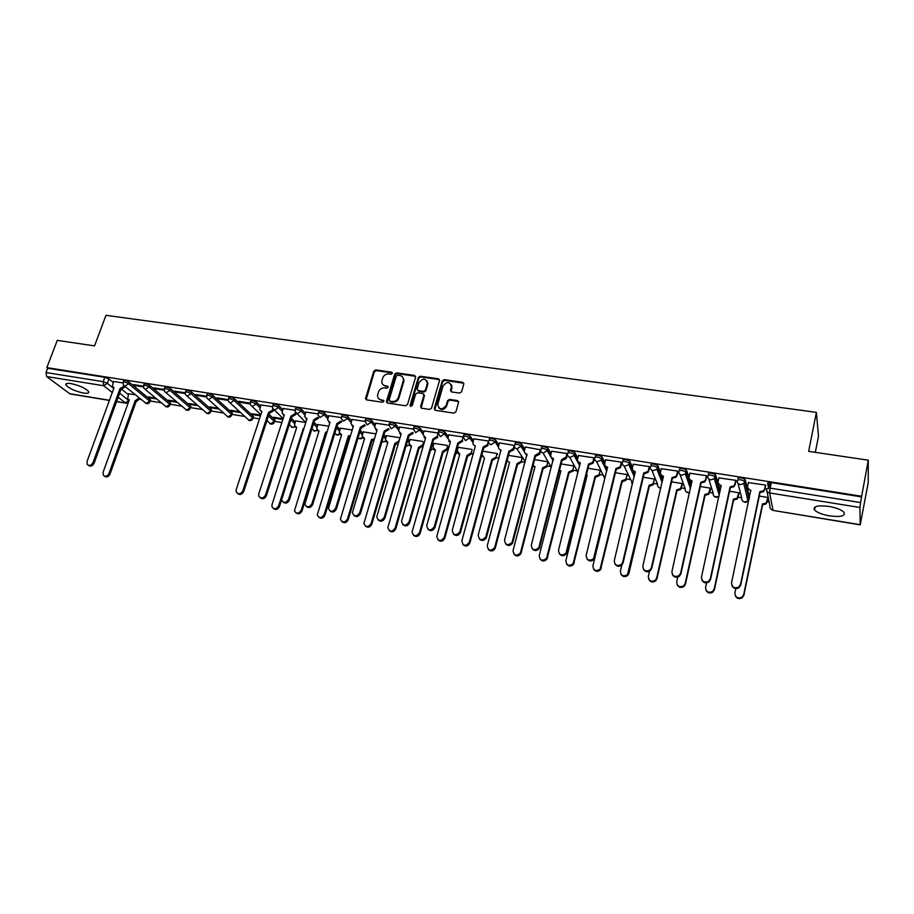 <?xml version="1.0" encoding="UTF-8"?>
<svg xmlns="http://www.w3.org/2000/svg" width="914" height="914" viewBox="0 0 914 914"><rect width="100%" height="100%" fill="white"/><g stroke="black" fill="none" stroke-linecap="round" stroke-linejoin="round"><path stroke-width="1.37" d="M392.369 373.358L391.626 372.169L375.734 369.907L373.792 371.187L365.486 398.55L366.583 399.864L382.543 402.286L383.971 401.143L381.115 399.852C378.773 399.338 377.585 397.876 377.551 395.488L378.442 392.026C379.618 389.147 381.709 387.787 384.714 387.924L386.782 388.222L388.153 387.33L387.422 386.119L385.354 385.811C383 385.308 381.812 383.846 381.789 381.458L382.68 378.065C383.846 375.208 385.937 373.837 388.93 373.963L390.998 374.26L392.369 373.358M392.403 372.923L376.282 370.593L374.34 371.872L366.126 399.704M383.949 400.892L381.115 399.852M388.187 386.862L385.354 385.811M828.849 506.402C817.562 505.111 812.797 506.31 814.557 510.023C817.173 512.583 822.177 514.548 829.581 515.896C840.88 517.255 845.679 516.044 843.976 512.274C841.337 509.715 836.299 507.75 828.849 506.402M71.052 383.594C66.973 383.012 65.294 383.514 66.002 385.102C69.236 388.53 75.051 391.181 83.448 393.043C87.573 393.648 89.275 393.134 88.555 391.523C85.333 388.107 79.495 385.468 71.052 383.594M459.582 393.1L461.593 391.786L463.821 383.96L462.667 382.269L444.227 379.641L442.239 380.944L434.264 408.535L435.372 410.317L453.892 413.139L455.915 411.826L458.611 402.297L457.457 400.583L449.528 399.407L447.517 400.709L446.181 405.382C442.136 410.192 439.314 409.906 437.726 404.514L443.062 385.948C447.14 381.149 449.951 381.458 451.47 386.873L450.511 390.289L451.665 391.946L459.582 393.1M46.82 367.634L57.285 340.374L94.542 345.88L105.99 315.319L816.408 412.374L808.65 451.367L868.3 460.176L861.639 496.256L46.82 367.634L47.654 368.273L46.008 372.546L103.179 381.664L107.338 383.343L113.759 388.473M415.607 377.151L414.533 375.426L396.63 372.878L394.677 374.157L386.519 401.303L387.57 403.051L405.542 405.782L407.53 404.491L415.607 377.151M420.257 376.237L438.412 378.819L439.565 380.407L431.534 408.124L429.534 409.438L421.708 408.238L420.566 406.673L423.925 395.088L422.782 393.534L417.629 392.78L415.642 394.071L412.225 405.679L410.078 405.359L418.281 377.528L420.257 376.237L420.76 376.934L438.903 379.516L438.412 378.819M768.56 487.985L767.646 483.289L771.279 482.615L770.148 488.122L860.6 502.563L859.937 507.487L860.2 524.865L868.209 482.729L868.3 460.176M139.819 399.304L141.156 399.521M150.193 400.995L161.31 402.811M170.221 404.274L181.737 406.159M190.523 407.598L202.451 409.541M211.111 410.969L223.462 412.979M231.985 414.373L244.769 416.476M253.155 417.847L259.485 418.875M274.611 421.354L281.855 422.542M447.414 449.631L448.18 449.757M471.864 453.63L473.406 453.881M482.843 451.208L481.918 454.544L484.489 458.257L461.856 540.871C462.895 546.104 465.363 546.641 469.236 542.493L491.846 459.468L492.635 460.29L496.69 457.663L499.044 458.074M507.087 460.656L509.566 462.381L487.242 545.715C488.167 550.856 490.624 551.508 494.623 547.692L517.038 463.604L517.804 464.426L521.905 461.787L525.082 462.335M547.486 466.003L551.279 466.62M573.478 470.253L577.214 470.87M599.87 474.572L603.548 475.177M626.684 478.959L630.294 479.553M622.206 563.412L620.389 571.136C620.857 575.751 623.234 576.917 627.518 574.632L649.043 485.311L649.637 486.134L653.281 484.74L653.933 483.392L657.474 483.997M681.604 487.95L685.089 488.522M710.555 488.807L709.732 492.52L713.137 493.103M738.306 497.227L741.654 497.776M768.16 498.107L767.372 501.946L769.188 502.277M815.322 452.35L818.476 436.366L816.408 412.374M861.639 496.256L860.6 502.563M47.654 368.273L104.802 377.299L108.949 378.967L113.085 382.315M121.939 389.467L128.303 394.597M109.383 400.435L69.99 393.9L46.614 376.557L46.008 372.546M143.407 386.165L133.455 384.588L134.598 385.525L134.861 384.805M155.631 398.081L148.354 396.904L149.45 397.807L149.69 397.122M164.166 389.467L153.929 387.844L155.049 388.781L155.3 388.062M176.185 401.417L168.519 400.172L169.581 401.075L169.821 400.389M185.211 392.814L174.688 391.146L175.785 392.083L176.036 391.352M197.024 404.811L188.947 403.497L189.986 404.399L190.238 403.702M206.553 396.208L195.745 394.494L196.807 395.431L197.058 394.699M218.172 408.238L209.66 406.856L210.688 407.758L210.928 407.061M228.203 399.647L217.098 397.887L218.138 398.835L218.389 398.093M239.617 411.723L230.671 410.26L231.665 411.174L231.905 410.466M250.173 403.143L238.76 401.326L239.776 402.274L240.028 401.532M260.707 415.139L251.967 413.722L252.938 414.636L253.178 413.916M272.452 406.684L260.856 404.936M283.077 418.772L273.572 417.23L274.508 418.144L274.748 417.424M295.062 410.283L283.157 408.489M305.779 422.462L295.599 420.908M318.015 413.928L305.779 412.088M328.549 426.153L317.821 424.519M341.299 417.629L328.732 415.733M351.57 429.888L340.374 428.175M364.937 421.388L352.027 419.446M374.923 433.682L363.246 431.899M388.93 425.204L375.677 423.205M398.63 437.532L386.451 435.67M413.299 429.077L399.681 427.021M422.691 441.439L410.009 439.497M438.034 433.008L424.05 430.905M447.129 445.404L433.91 443.381M463.147 436.995L448.797 434.847M471.921 449.425L458.177 447.323M473.966 438.72L473.018 442.136C472.675 444.101 473.463 445.347 475.371 445.861L452.27 530.234C453.333 535.57 455.846 536.107 459.811 531.868L483.129 447.106L487.482 444.615L488.476 441.028L473.932 438.846M497.582 454.407L497.09 453.515L482.809 451.196M514.456 445.438L499.444 442.902M540.734 449.814L525.367 447.037M567.445 454.327L566.988 453.504L551.702 451.23M594.34 458.737L593.986 457.8L578.448 455.492M621.737 463.09L621.429 462.153L605.639 459.822M627.507 475.531L627.21 474.64L615.453 472.732M649.58 467.522L649.317 466.586L633.253 464.221M654.732 479.953L654.481 479.062L643.273 477.245M677.88 472.035L677.662 471.098L661.336 468.699M682.392 484.454L682.187 483.563L671.562 481.838M706.648 476.617L706.476 475.68L689.876 473.258M710.498 489.024L710.338 488.133L700.307 486.511M735.896 481.267L735.77 480.33L718.884 477.896M739.072 493.674L738.958 492.783L729.543 491.252M765.635 486.008L765.566 485.071L748.383 482.615M737.689 478.548C739.323 477.302 741.814 477.599 745.161 479.462L749.48 497.33L749 499.535M708.236 473.886C709.79 472.629 712.246 472.938 715.582 474.8L720.289 490.647M679.262 469.293C680.747 468.037 683.158 468.345 686.505 470.219L689.019 477.325M689.762 479.507L691.475 484.443M650.768 464.78C652.185 463.512 654.561 463.821 657.897 465.717L660.525 472.207M661.827 475.52L663.084 478.662M622.731 460.336C624.079 459.068 626.421 459.376 629.769 461.296L632.511 467.362M634.647 472.15L635.116 473.189M595.151 455.972C596.431 454.692 598.739 455.012 602.086 456.931L604.942 462.655M568.005 451.676C569.228 450.385 571.501 450.705 574.849 452.647L577.797 458.074M541.305 447.449C542.448 446.146 544.698 446.478 548.046 448.431L551.085 453.595M515.016 443.279C516.102 441.976 518.318 442.307 521.677 444.284L524.785 449.22M489.139 439.188C490.155 437.875 492.349 438.206 495.708 440.194L498.895 444.924M463.364 436.184L463.649 435.144C464.632 433.83 466.803 434.184 470.15 436.172L473.406 440.731M438.252 432.185L438.549 431.145C439.497 429.866 441.633 430.208 444.969 432.185L448.294 436.606M457.16 448.34L457.697 449.048M413.516 428.243L413.825 427.204C414.739 425.958 416.853 426.301 420.166 428.266L423.57 432.551M432.413 443.69L433.453 444.992M389.158 424.37L389.478 423.319C390.369 422.108 392.46 422.462 395.751 424.393L399.224 428.575M408.032 439.166L409.563 441.016M365.166 420.543L365.486 419.503C366.354 418.315 368.422 418.669 371.69 420.589L375.231 424.667M384.006 434.767L386.028 437.098M341.528 416.784L341.859 415.733C342.704 414.579 344.749 414.945 347.994 416.83L351.604 420.828M360.333 430.483L362.835 433.247M318.243 413.082L318.586 412.02C319.397 410.9 321.42 411.266 324.653 413.139L328.32 417.047M337.003 426.301L339.974 429.466M295.302 409.426L295.645 408.364C296.444 407.267 298.444 407.644 301.654 409.495L305.379 413.322M314.016 422.211L317.444 425.73M272.692 405.827L273.046 404.765C273.823 403.702 275.8 404.079 278.987 405.907L282.769 409.666M291.349 418.201L295.233 422.062M250.413 402.286L250.767 401.212C251.521 400.172 253.486 400.561 256.651 402.366L260.49 406.067M269.013 414.293L274.828 419.892L274.337 422.222M228.443 398.79L228.808 397.716C229.551 396.71 231.493 397.099 234.635 398.881L253.338 416.396L252.87 418.715M206.793 395.351L207.17 394.277C207.889 393.283 209.82 393.683 212.939 395.442L232.156 412.934L231.699 415.253M185.451 391.957L185.828 390.872C186.536 389.912 188.444 390.312 191.552 392.049L211.26 409.529L210.826 411.837M164.406 388.61L164.794 387.525C165.491 386.588 167.376 386.988 170.461 388.713L190.638 406.159L190.238 408.467M143.658 385.308L144.046 384.223C144.732 383.32 146.606 383.72 149.668 385.422L170.312 402.846L169.924 405.142M123.196 382.063L123.596 380.967C124.27 380.087 126.121 380.487 129.16 382.178L150.25 399.578L149.885 401.863M122.944 382.92L113.393 381.481M135.363 394.791L128.6 393.774M149.45 397.807L156.717 398.984M169.581 401.075L177.247 402.331M189.986 404.399L198.064 405.713M210.688 407.758L219.189 409.141M231.665 411.174L240.611 412.625M252.938 414.636L260.479 415.859M274.508 418.144L282.849 419.492M274.566 420.703L274.828 419.892M253.075 417.207L253.338 416.396M231.87 413.756L232.156 412.934M210.974 410.352L211.26 409.529M190.352 407.004L190.638 406.159M170.015 403.691L170.312 402.846M149.953 400.423L150.25 399.578M814.728 509.144L813.963 509.018M861.651 496.896L771.279 482.615M134.598 385.525L143.395 386.93M155.049 388.781L164.143 390.232M175.785 392.083L185.188 393.591M196.807 395.431L206.541 396.984M218.138 398.835L228.192 400.435M239.776 402.274L250.15 403.931M517.038 463.604L521.266 461.364L522.282 457.606L508.504 455.366M547.932 461.764L534.61 459.605M573.044 469.442L573.169 471.018L569.056 472.869L568.611 472.081L572.724 470.23L573.912 465.991L561.127 463.912M600.372 470.287L588.068 468.288M768.034 497.502L759.271 496.074M382.955 384.645L385.891 386.496M378.762 398.71L381.652 400.515M415.619 376.328L397.167 373.575L395.202 374.854L387.068 402.868M397.67 375.208L396.288 376.111L389.136 399.955L389.878 401.177L392.072 401.509C395.111 401.657 397.213 400.286 398.39 397.384L403.451 380.133C403.531 377.608 402.331 376.065 399.852 375.528L397.67 375.208M402.891 377.482L403.965 380.818L398.915 398.047C397.75 400.949 395.648 402.331 392.609 402.171L390.415 401.84M439.531 379.767L438.903 379.516M423.879 394.437L424.427 395.762L421.126 408.021M420.76 376.934L418.783 378.225L410.569 406.513M427.249 383.754L427.364 383.229C425.707 378.076 422.919 377.859 419.035 382.566L417.115 389.124L418.258 390.644L423.411 391.398L425.398 390.107L427.249 383.754L427.752 384.44L426.998 380.898M417.675 390.427L418.258 390.644M427.752 384.44L425.89 390.781L423.913 392.083L418.761 391.329M451.162 384.36L451.95 387.57L451.002 391.672M438.606 407.758C441.633 410.569 444.318 410.009 446.66 406.056L446.181 405.382M458.599 401.532L450.008 400.081L447.997 401.395L446.66 406.056M463.809 383.252L444.707 380.338L442.719 381.641L434.767 410.078M140.071 398.63L136.289 401.623L135.135 400.823L139.111 397.853M128.634 393.706L127.652 398.824L129.285 399.864L103.065 472.378L103.351 475.326C105.43 476.971 107.304 476.354 108.96 473.509L135.135 400.823M136.095 401.6L109.977 474.206C108.412 476.959 106.584 477.611 104.482 476.16M113.427 381.401L112.399 386.622L114.056 387.662L87.024 461.501L87.287 464.495C89.401 466.151 91.309 465.534 93.011 462.621L119.997 388.621L123.813 386.245L124.807 387.056L121.002 389.421L94.062 463.341C92.451 466.174 90.589 466.837 88.452 465.34M125.047 386.394L124.807 387.056M119.997 388.621L121.002 389.421M303.722 428.917L303.265 428.46L303.848 428.529M295.633 420.817L294.514 425.398L296.73 427.386L272.018 504.631L271.961 506.767C274.109 509.704 276.325 509.406 278.621 505.899L303.265 428.46M281.558 499.935L279.444 506.584C277.799 509.589 275.777 510.229 273.366 508.492M296.57 427.889L295.633 427.032M326.698 432.973L325.647 432.139L326.949 432.151M317.855 424.416L316.735 428.894L319.02 431.054L294.434 510.869C296.536 514.056 298.798 513.839 301.232 510.206L325.647 432.139M326.412 432.928L302.031 510.892C300.363 513.954 298.307 514.582 295.85 512.788M318.849 431.568L317.844 430.654M350.131 436.709L348.36 435.875L350.462 435.624M340.396 428.083L339.277 432.413L341.63 434.767L317.238 515.005C319.283 518.466 321.591 518.329 324.173 514.593L348.36 435.875M349.091 436.652L324.95 515.268C323.259 518.375 321.168 518.992 318.678 517.141M341.459 435.304L340.374 434.333M373.975 440.308L372.101 440.445L371.392 439.657L374.42 438.834M363.281 431.796L362.161 435.989L364.572 438.537L340.396 519.186C342.362 522.934 344.715 522.888 347.457 519.038L371.392 439.657M372.101 440.445L348.211 519.712C346.497 522.865 344.372 523.471 341.836 521.563M364.4 439.097L363.224 438.046M398.276 443.644L395.671 444.33L394.779 443.507L398.927 440.982L399.601 438.686M386.485 435.567L385.388 439.588L387.844 442.365L363.921 523.402C365.771 527.469 368.159 527.515 371.095 523.551L394.779 443.507M395.454 444.284L371.815 524.225C370.079 527.412 367.919 528.018 365.337 526.041M387.673 442.936L386.416 441.828M424.062 443.13L423.331 445.655L419.377 448.226L418.498 447.403L422.691 444.867L423.422 442.342M410.043 439.383L408.969 443.244L411.471 446.249L387.822 527.664C389.524 532.051 391.946 532.211 395.088 528.121L418.498 447.403M419.149 448.191L395.773 528.806C394.014 532.051 391.82 532.645 389.193 530.588M411.3 446.832L409.952 445.644M448.203 446.809L447.414 449.597L443.427 452.19L442.582 451.367L446.809 448.808L447.597 446.021M433.944 443.267L432.916 446.946L435.441 450.191L412.1 531.971C413.619 536.701 416.076 536.964 419.446 532.771L442.582 451.367M443.199 452.144L420.109 533.456C418.315 536.747 416.076 537.329 413.402 535.193M435.27 450.785L433.819 449.517M471.293 452.807L471.875 453.595L467.854 456.212L467.031 455.389L471.293 452.807L472.15 449.734M458.211 447.209L457.228 450.705L459.776 454.189L436.789 536.335C438.092 541.396 440.559 541.785 444.181 537.501L467.031 455.389M467.614 456.166L444.81 538.175C442.982 541.534 440.697 542.093 437.977 539.854M459.605 454.806L458.063 453.447M491.846 459.468L496.108 457.034L497.067 453.515M492.395 460.245L469.83 543.167C467.888 546.423 465.592 546.892 462.93 544.584M517.564 464.392L495.194 548.366C493.092 551.393 490.784 551.736 488.27 549.383M547.018 465.18L547.28 466.551L543.362 468.631L542.63 467.808L546.801 465.774L547.897 461.764M533.033 465.614L535.044 466.563L513.04 550.639C513.839 555.666 516.296 556.443 520.386 552.959L542.63 467.808M543.11 468.596L520.923 553.633C518.672 556.443 516.364 556.649 513.999 554.238M534.873 467.214L533.022 465.66M559.482 470.344L560.899 470.813L539.237 555.643C539.934 560.568 542.379 561.447 546.549 558.294L568.611 472.081M569.056 472.869L547.04 558.957C544.664 561.55 542.356 561.619 540.128 559.162M560.739 471.475L559.391 470.699M599.47 473.76L599.458 475.531L595.665 477.245L595.003 476.423L599.058 474.743L600.327 470.276M586.411 474.972L587.176 475.131L565.857 560.728C566.463 565.538 568.885 566.531 573.112 563.675L595.003 476.423M595.414 477.199L573.558 564.338C571.067 566.726 568.771 566.669 566.669 564.155M587.005 475.806L586.274 475.509M626.33 478.148L626.159 480.101L622.445 481.655L621.806 480.833L625.793 479.313L627.164 474.629M613.808 479.519L592.9 565.88C593.437 570.599 595.837 571.684 600.087 569.125L621.806 480.833M629.323 465.66L629.712 464.015M622.183 481.609L600.509 569.788C597.905 571.981 595.608 571.787 593.632 569.205M260.89 404.845L259.747 409.632L261.918 411.483L236.2 489.573L236.189 491.915C238.383 494.668 240.599 494.303 242.827 490.818L268.476 412.534L272.532 410.043L273.366 410.866L269.322 413.345L243.718 491.538C242.039 494.577 239.994 495.239 237.583 493.503M273.72 409.792L273.366 410.866M261.747 411.986L260.89 411.163M272.886 408.969L272.532 410.043M268.476 412.534L269.322 413.345M283.18 408.387L282.038 413.071L284.277 415.082L258.776 493.823L258.719 495.994C260.89 498.975 263.152 498.678 265.506 495.08L290.926 416.156L295.016 413.642L295.828 414.465L291.749 416.967L266.374 495.799C264.672 498.884 262.592 499.535 260.147 497.753M296.205 413.322L295.828 414.465M284.105 415.607L283.18 414.728M295.405 412.431L295.016 413.642M290.926 416.156L291.749 416.967M305.802 411.986L304.648 416.544L306.967 418.738L281.592 500.107C283.728 503.34 286.036 503.111 288.516 499.41L313.719 419.823L317.844 417.298L318.632 418.121L314.507 420.634L289.361 500.129C287.647 503.26 285.545 503.9 283.054 502.072M306.784 419.275L305.779 418.349M313.719 419.823L314.507 420.634M328.766 415.63L327.6 420.052L329.988 422.439L304.819 504.254C306.898 507.773 309.252 507.624 311.891 503.808L336.843 423.548L341.002 421L341.756 421.822L337.597 424.359L312.702 504.528C310.966 507.693 308.829 508.333 306.293 506.447M329.805 422.999L328.72 422.005M336.843 423.548L337.597 424.359M352.061 419.343L350.907 423.616L353.352 426.21L328.423 508.447C330.4 512.263 332.799 512.206 335.609 508.275L360.31 427.329L364.515 424.759L365.234 425.581L361.041 428.14L336.398 508.995C334.638 512.206 332.468 512.834 329.885 510.88M353.17 426.781L352.004 425.718M360.31 427.329L361.041 428.14M375.711 423.102L374.58 427.204L377.071 430.026L352.393 512.685C354.255 516.821 356.689 516.867 359.705 512.811L384.131 431.168L388.37 428.586L389.067 429.409L384.84 431.979L360.459 513.519C358.665 516.787 356.46 517.404 353.832 515.382M403.68 380.441L403.931 379.573M376.888 430.62L375.631 429.489M384.131 431.168L384.84 431.979M399.715 426.918L398.607 430.848L401.143 433.899L376.751 516.958C378.465 521.426 380.944 521.586 384.166 517.415L408.318 435.053L412.591 432.459L413.265 433.282L408.992 435.875L384.885 518.124C383.069 521.437 380.83 522.054 378.145 519.94M424.233 395.762L424.404 395.191M427.741 383.754L427.912 383.16M400.972 434.516L399.612 433.305M408.318 435.053L408.992 435.875M424.085 430.791L423.022 434.55L425.593 437.84L401.52 521.288C403.051 526.098 405.553 526.373 409.004 522.088L432.87 439.017L437.189 436.401L437.829 437.223L433.522 439.828L409.701 522.797C407.85 526.167 405.565 526.761 402.846 524.579M425.41 438.457L423.959 437.178M451.802 385.4L451.562 386.256M437.943 433.762L437.189 436.401M432.87 439.017L433.522 439.828M448.831 434.721L447.826 438.297L450.419 441.839L426.701 525.676C428.015 530.84 430.528 531.217 434.241 526.841L457.811 443.027L462.164 440.399L462.77 441.222L458.417 443.85L434.904 527.549C433.019 530.977 430.688 531.548 427.912 529.263M450.236 442.479L448.671 441.096M463.124 436.995L462.164 440.399M457.811 443.027L458.417 443.85M487.528 444.455L488.053 445.438L483.712 447.929L460.439 532.565C458.44 535.901 456.086 536.392 453.378 534.027M483.129 447.106L483.712 447.929M499.478 442.776L498.553 446.215C498.21 448.203 499.021 449.459 500.975 449.985L478.193 535.113C479.13 540.345 481.632 541.008 485.734 537.101L508.847 451.253L513.291 448.58L513.702 449.779L509.395 452.076L486.328 537.809C484.157 540.917 481.804 541.259 479.244 538.849M514.536 446.763L513.828 449.402M514.228 445.118L513.291 448.58M508.847 451.253L509.395 452.076M525.401 446.889L524.487 450.374C524.156 452.373 524.99 453.641 526.978 454.167L504.539 540.06C505.351 545.201 507.853 545.978 512.046 542.413L534.976 455.458L539.466 452.761L539.751 454.189L535.478 456.28L512.605 543.122C510.298 546.001 507.933 546.206 505.522 543.75M540.757 450.556L539.968 453.595M527.047 454.886L525.127 453.184M540.38 449.277L539.466 452.761M534.976 455.458L535.478 456.28M551.736 451.082L550.834 454.589C550.525 456.612 551.371 457.891 553.393 458.428L531.308 545.098C532.017 550.125 534.496 551.028 538.769 547.783L561.516 459.731L566.052 457.023L566.2 458.657L561.984 460.553L539.283 548.491C536.849 551.142 534.496 551.222 532.211 548.708M567.423 454.281L566.52 457.845M553.473 459.159L551.416 457.331M566.954 453.493L566.052 457.023M561.516 459.731L561.984 460.553M578.493 455.332L577.602 458.874C577.305 460.919 578.174 462.21 580.23 462.747L558.511 550.217C559.128 555.141 561.596 556.146 565.926 553.221L588.479 464.084L592.638 462.358L593.06 461.342L593.06 463.181L588.913 464.895L566.394 553.918C563.835 556.363 561.482 556.306 559.345 553.735M594.386 458.565L593.494 462.164M580.31 463.489L578.128 461.524M593.951 457.788L593.06 461.342M588.479 464.084L588.913 464.895M605.674 459.651L604.794 463.227C604.508 465.283 605.411 466.597 607.502 467.145L586.16 555.426C586.697 560.236 589.153 561.333 593.517 558.717L615.887 468.494L619.966 466.94L620.515 465.74L620.355 467.762L616.276 469.316L593.951 559.402C591.278 561.653 588.924 561.459 586.902 558.82M621.783 462.918L620.903 466.563M607.582 467.899L605.262 465.774M621.383 462.153L620.515 465.74M615.887 468.494L616.276 469.316M649.043 485.311L652.95 483.952L654.435 479.062M649.374 486.088L628.946 573.352L627.884 575.283C625.176 577.294 622.88 576.974 621.017 574.323M633.299 464.049L632.442 467.648C632.168 469.727 633.094 471.053 635.207 471.601L614.277 560.716C614.745 565.435 617.179 566.611 621.566 564.269L622.651 562.293L643.742 472.984L647.74 471.578L648.414 470.207L648.083 472.401L644.096 473.795L623.051 562.978L621.954 564.955C619.166 567.023 616.824 566.691 614.928 563.972M649.626 467.34L648.757 471.03M635.31 472.367L632.842 470.093M649.26 466.586L648.414 470.207M643.742 472.984L644.096 473.795M682.438 484.26L680.827 489.424L677.011 490.635L676.714 489.858L680.542 488.647L682.13 483.552M649.523 571.216L648.312 576.46C648.734 580.996 651.088 582.241 655.384 580.196L656.64 578.048L676.714 489.858M677.011 490.635L656.972 578.711L655.715 580.847C652.893 582.686 650.608 582.241 648.86 579.499M661.382 468.505L660.536 472.138C660.274 474.252 661.222 475.577 663.381 476.137L642.85 566.086C643.273 570.724 645.684 571.981 650.083 569.89L651.374 567.697L672.053 477.542L675.972 476.285L676.771 474.743L676.269 477.108L672.361 478.353L651.728 568.382L650.437 570.576C647.535 572.472 645.193 572.004 643.41 569.193M677.925 471.83L677.068 475.566M663.484 476.925L660.868 474.457M677.605 471.087L676.771 474.743M672.053 477.542L672.361 478.353M709.493 491.732L708.83 494.177L705.357 495.308L704.831 494.474L708.579 493.4L710.281 488.122M677.777 577.1L676.714 581.887C677.091 586.331 679.422 587.645 683.718 585.828L685.169 583.498L704.831 494.474M705.082 495.262L685.466 584.149L684.015 586.468C681.067 588.17 678.782 587.588 677.148 584.732M689.921 473.041L689.087 476.72C688.848 478.833 689.819 480.181 692.012 480.753L671.916 571.558C672.304 576.106 674.692 577.442 679.102 575.569L680.587 573.192L700.832 482.169L704.66 481.061L705.597 479.359L704.923 481.884L701.095 482.992L680.896 573.878L679.41 576.254C676.371 577.991 674.029 577.408 672.373 574.483M706.693 476.388L705.859 480.181M692.126 481.541L689.362 478.879M706.419 475.668L705.597 479.359M700.832 482.169L701.095 482.992M739.118 493.423L737.278 498.998L733.622 499.958L733.405 499.181L737.072 498.221L738.889 492.772M706.545 582.881L705.574 587.394C705.916 591.769 708.236 593.14 712.543 591.529L714.177 589.039L733.405 499.181M733.622 499.958L714.428 589.69L712.794 592.169C709.71 593.723 707.413 593.003 705.916 590.033M718.93 477.656L718.13 481.358C717.89 483.506 718.895 484.866 721.123 485.448L701.484 577.122C701.826 581.59 704.203 582.995 708.613 581.327L710.292 578.779L730.092 486.888L733.839 485.894L734.913 484.043L734.056 486.716L730.309 487.71L710.555 579.465L708.876 582.012C705.711 583.6 703.357 582.881 701.826 579.83M735.941 481.015L735.119 484.866M721.249 486.237L718.324 483.369M735.701 480.318L734.913 484.043M730.092 486.888L730.309 487.71M767.212 501.169L766.206 503.877L762.904 504.779L762.459 503.957L766.046 503.1L767.966 497.49M769.908 488.087L770.262 486.385L768.183 486.054M770.262 486.385L770.445 482.512M767.886 484.5L769.965 484.831M735.85 588.593L734.925 592.992C735.244 597.299 737.552 598.739 741.848 597.299L743.676 594.66L762.459 503.957M762.619 504.734L743.87 595.311L742.054 597.939C738.832 599.356 736.535 598.51 735.164 595.391M767.851 482.843L767.703 483.575M748.44 482.352L747.652 486.088C747.424 488.247 748.452 489.63 750.725 490.212L731.554 582.778C731.874 587.188 734.239 588.65 738.649 587.165L740.511 584.469L759.842 491.675L763.521 490.795L764.71 488.819L763.681 491.618L760.014 492.497L740.728 585.143L738.855 587.839C735.542 589.302 733.188 588.433 731.794 585.246M765.692 485.711L764.881 489.641M750.851 491.024L747.789 487.916M765.486 485.06L764.71 488.819M759.842 491.675L760.014 492.497M392.163 372.855L391.626 372.169M383.731 400.823L383.183 400.161M387.959 386.793L387.422 386.119M859.937 507.487L769.657 492.954L773.016 510.229C770.776 509.646 769.759 508.298 769.965 506.173L767.017 491.309M771.085 509.338L773.107 510.423L860.165 524.67M108.949 378.967L107.338 383.343L103.728 385.742L46.614 376.557M119.631 393.18L129 400.663M129.091 400.172L125.412 402.937L118.169 397.202M112.273 392.529L103.728 385.742L103.179 381.664L104.802 377.299M69.487 393.671L109.44 400.298M116.615 401.486L125.892 403.165L128.348 402.468M745.321 479.759L744.91 481.689L749.092 499.204L748.018 501.043L744.67 502.003C742.476 501.432 741.494 500.095 741.711 497.993L737.986 483.3M715.742 475.074L715.319 476.982L719.878 492.509M718.975 496.679L716.096 497.296C713.948 496.736 712.977 495.411 713.206 493.332L708.761 478.879M686.643 470.459L686.208 472.355L691.053 486.294M689.647 492.589L687.979 492.669C685.866 492.109 684.917 490.807 685.169 488.739L680.016 474.48M658.023 465.934L657.589 467.808L662.65 480.501M660.879 488.167L660.308 488.11C658.229 487.562 657.315 486.259 657.566 484.226L651.751 470.127M629.872 461.467L629.426 463.329L634.682 475.017M632.648 483.529L623.942 465.797M602.177 457.091L601.72 458.931L607.125 469.785M604.851 478.628L596.568 461.501M574.929 452.773L574.46 454.601L577.557 460.279M578.859 462.678L579.99 464.746M577.774 473.578L577.34 471.087L569.628 457.251M548.114 448.523L547.635 450.339L550.731 455.572M552.136 457.96L553.278 459.891M551.313 467.511L543.099 453.036M521.711 444.341L521.231 446.135L524.373 451.093M526.178 453.938L526.967 455.183M525.253 461.684L516.981 448.865C515.028 448.351 514.205 447.083 514.536 445.072C515.622 443.77 517.838 444.113 521.197 446.078L517.004 448.865M498.438 447.06L495.228 441.976L491.058 444.718C489.116 444.204 488.305 442.947 488.647 440.959C489.676 439.657 491.869 440 495.228 441.976L495.708 440.194L495.251 442.01L498.45 446.74M500.586 449.894L501.066 450.602M470.15 436.172L469.659 437.943L472.938 442.502L469.659 437.955L465.512 440.628L463.158 436.903C464.141 435.601 466.3 435.944 469.659 437.943L470.15 436.172M444.969 432.185L444.467 433.933L447.814 438.343M456.68 450.042L457.217 450.762M420.166 428.266L419.663 429.991L423.079 434.276M431.922 445.381L432.973 446.683M395.751 424.393L395.236 426.118L398.721 430.288M407.541 440.845L409.072 442.696M371.69 420.589L371.175 422.291L374.729 426.358M383.503 436.435L385.537 438.766M347.994 416.83L347.469 418.521L351.09 422.508M359.83 432.139L362.332 434.904M324.653 413.139L324.127 414.807L327.795 418.715M336.489 427.935L339.471 431.1M301.654 409.495L301.117 411.151L304.853 414.979M313.491 423.833L316.93 427.352M278.987 405.907L278.45 407.553L282.232 411.311M290.835 419.823L294.708 423.673M256.651 402.366L256.103 403.999L259.953 407.69M268.488 415.893L274.314 421.491L270.59 423.936L266.957 420.554M234.635 398.881L234.087 400.503L252.824 417.972L249.134 420.406L230.157 402.983M212.939 395.442L212.391 397.053L231.619 414.499L227.963 416.921L208.449 399.509M191.552 392.049L190.992 393.648L210.723 411.083L207.101 413.482L187.062 396.082M170.461 388.713L169.901 390.301L190.112 407.713L186.513 410.089L165.971 392.712M149.668 385.422L149.108 386.999L169.775 404.376L166.199 406.741L145.177 389.375M129.16 382.178L128.6 383.731L149.713 401.097L146.171 403.451L124.681 386.096M123.024 382.52C123.698 381.652 125.549 382.052 128.6 383.731L124.955 386.154L123.447 385.091L123.024 382.52M143.487 385.788C144.172 384.885 146.046 385.297 149.108 386.999L145.429 389.433L143.852 388.267L143.487 385.788M164.234 389.101C164.931 388.176 166.816 388.576 169.901 390.301L166.199 392.757L164.554 391.5L164.234 389.101M185.268 392.472C185.976 391.512 187.884 391.912 190.992 393.648L187.267 396.128L185.542 394.757L185.268 392.472M206.61 395.876C207.341 394.894 209.26 395.294 212.391 397.053L208.62 399.544L206.838 398.058L206.61 395.876M228.26 399.338C229.003 398.333 230.945 398.721 234.087 400.503L230.294 403.005L228.431 401.383L228.26 399.338M250.219 402.846C250.973 401.817 252.938 402.194 256.103 403.999L252.275 406.524L250.345 404.753L250.219 402.846M272.498 406.41C273.275 405.348 275.263 405.725 278.45 407.553L274.588 410.089L272.578 408.17L272.498 406.41M295.108 410.032C295.908 408.935 297.907 409.312 301.117 411.151L297.221 413.711L295.142 411.608L295.108 410.032M318.049 413.699C318.872 412.568 320.894 412.945 324.127 414.807L320.197 417.39L318.049 415.105L318.049 413.699M341.333 417.424C342.179 416.27 344.224 416.635 347.469 418.521L343.504 421.114L341.31 418.623L341.333 417.424M364.972 421.194C365.829 420.017 367.896 420.383 371.175 422.291L367.177 424.907L364.972 421.194M388.964 425.033C389.855 423.822 391.946 424.187 395.236 426.118L391.203 428.746L388.964 425.033M413.322 428.929C414.236 427.695 416.35 428.049 419.663 429.991L415.596 432.653L413.322 428.929M438.046 432.882C438.994 431.614 441.131 431.968 444.467 433.933L440.354 436.606L438.046 432.882M540.825 449.254C541.979 447.963 544.23 448.294 547.577 450.248L543.373 453.093C541.362 452.556 540.517 451.276 540.825 449.254M567.548 453.504C568.759 452.213 571.033 452.544 574.392 454.475L574.106 455.48L570.153 457.377C568.108 456.84 567.24 455.549 567.548 453.504M594.694 457.811C595.974 456.532 598.282 456.863 601.629 458.782L601.252 460.005L597.379 461.73C595.3 461.182 594.397 459.879 594.694 457.811M622.285 462.198C623.634 460.93 625.976 461.25 629.323 463.158L628.843 464.598L625.039 466.151C622.925 465.603 622 464.278 622.285 462.198M650.322 466.654C651.739 465.386 654.116 465.706 657.463 467.602L656.869 469.248L653.156 470.653C650.996 470.093 650.06 468.756 650.322 466.654M678.828 471.19C680.313 469.933 682.735 470.242 686.071 472.115L685.363 473.966L681.73 475.223C679.548 474.652 678.576 473.303 678.828 471.19M707.813 475.794C709.367 474.549 711.823 474.857 715.171 476.72L714.337 478.742L710.795 479.873C708.567 479.29 707.573 477.931 707.813 475.794M737.278 480.478C738.912 479.233 741.403 479.542 744.75 481.392L743.802 483.586L740.34 484.591C738.066 484.009 737.05 482.638 737.278 480.478M295.108 426.61L292.354 427.524L289.304 424.564M317.284 430.174L314.439 431.157L311.971 428.666M339.791 433.784L336.832 434.847L334.855 433.19M362.618 437.429L359.556 438.583L358.094 437.829M385.788 441.131L381.801 442.125L385.937 441.359M409.289 444.867L405.965 446.226M433.156 448.648L430.551 450.168M457.377 452.476L455.595 453.915M481.964 456.326L481.13 457.32M766.515 488.784L770.148 488.122L769.657 492.954C767.349 492.36 766.298 490.967 766.515 488.784M366.114 398.79L365.554 398.127M374.34 371.872L373.792 371.187M376.282 370.593L375.734 369.907M387.056 401.966L386.519 401.303M395.202 374.854L394.677 374.157M397.167 373.575L396.63 372.878M415.036 376.111L414.533 375.426M392.609 402.171L392.072 401.509M398.915 398.047L398.39 397.384M403.782 381.721L403.268 381.035M421.114 407.141L420.611 406.467M424.382 395.968L423.879 395.294M410.592 406.022L410.078 405.359M418.783 378.225L418.281 377.528M423.913 392.083L423.411 391.398M425.89 390.781L425.398 390.107M451.013 390.872L450.533 390.175M451.87 387.844L451.402 387.148M447.997 401.395L447.517 400.709M450.008 400.081L449.528 399.407M457.925 401.257L457.457 400.583M434.756 409.209L434.264 408.535M442.719 381.641L442.239 380.944M444.707 380.338L444.227 379.641M463.124 382.966L462.667 382.269M136.289 401.623L135.329 400.846M139.831 399.269L138.871 398.493M109.977 474.206L108.96 473.509M120.191 388.644L121.196 389.455M93.011 462.621L94.062 463.341M279.444 506.584L278.621 505.899M326.629 432.962L325.864 432.173M302.031 510.892L301.232 510.206M349.308 436.698L348.577 435.909M324.95 515.268L324.173 514.593M372.318 440.479L371.621 439.703M348.211 519.712L347.457 519.038M395.671 444.33L394.997 443.541M371.815 524.225L371.095 523.551M419.377 448.226L418.726 447.449M423.331 445.655L422.691 444.867M395.773 528.806L395.088 528.121M443.427 452.19L442.81 451.402M447.414 449.597L446.809 448.808M420.109 533.456L419.446 532.771M467.854 456.212L467.26 455.423M444.81 538.175L444.181 537.501M492.635 460.29L492.086 459.502M496.69 457.663L496.153 456.874M469.899 542.962L469.293 542.288M517.804 464.426L517.278 463.649M521.905 461.787L521.391 460.999M495.377 547.829L494.805 547.166M543.362 468.631L542.87 467.854M521.243 552.776L520.717 552.102M569.308 472.904L568.862 472.127M547.532 557.803L547.04 557.129M595.665 477.245L595.254 476.468M574.243 562.898L573.786 562.236M622.445 481.655L622.068 480.867M601.378 568.085L600.955 567.423M268.693 412.568L269.539 413.379M242.827 490.818L243.718 491.538M291.143 416.19L291.966 417.001M265.506 495.08L266.374 495.799M313.936 419.857L314.724 420.668M288.516 499.41L289.361 500.129M337.06 423.582L337.826 424.404M311.891 503.808L312.702 504.528M360.539 427.364L361.27 428.175M335.609 508.275L336.398 508.995M384.36 431.202L385.068 432.014M359.705 512.811L360.459 513.519M408.547 435.098L409.221 435.921M384.166 517.415L384.885 518.124M433.11 439.051L433.75 439.874M409.004 522.088L409.701 522.797M458.051 443.073L458.657 443.884M434.241 526.841L434.904 527.549M483.369 447.152L483.952 447.974M459.879 531.662L460.507 532.371M509.098 451.288L509.646 452.11M485.917 536.564L486.511 537.261M535.227 455.503L535.73 456.326M512.388 541.545L512.937 542.242M561.767 459.776L562.247 460.599M539.283 546.606L539.797 547.303M588.742 464.118L589.176 464.94M566.611 551.748L567.091 552.444M616.15 468.539L616.55 469.35M594.397 556.969L594.843 557.666M649.637 486.134L649.306 485.345M653.933 483.392L653.601 482.603M628.946 573.352L628.569 572.69M644.004 473.018L644.359 473.84M622.651 562.293L623.051 562.978M677.274 490.681L676.977 489.904M681.616 487.916L681.318 487.128M656.972 578.711L656.64 578.048M672.327 477.588L672.635 478.399M651.374 567.697L651.728 568.382M705.357 495.308L705.105 494.52M685.466 584.149L685.169 583.498M701.107 482.215L701.369 483.038M680.587 573.192L680.896 573.878M733.896 500.004L733.691 499.227M738.318 497.193L738.112 496.416M714.428 589.69L714.177 589.039M721.123 485.448L721.295 486.019M730.366 486.934L730.594 487.756M710.292 578.779L710.555 579.465M762.904 504.779L762.744 504.002M743.87 595.311L743.676 594.66M750.725 490.212L750.885 490.887M760.128 491.732L760.299 492.543M740.511 584.469L740.728 585.143M815.174 506.882L814.557 510.023M66.585 383.572L66.002 385.102M150.582 399.921L150.033 401.44C149.108 403.565 147.611 404.171 145.532 403.234M170.61 403.177L170.073 404.708C169.147 406.867 167.639 407.473 165.548 406.524M190.923 406.467L190.386 408.01C189.461 410.203 187.941 410.82 185.828 409.86M211.511 409.815L210.974 411.369C210.049 413.596 208.518 414.213 206.393 413.242M232.385 413.197L231.859 414.762C230.922 417.024 229.38 417.664 227.243 416.67M253.555 416.635L253.029 418.212C252.093 420.509 250.539 421.148 248.38 420.143M275.011 420.12L274.497 421.708C273.56 424.039 271.995 424.69 269.813 423.673M521.677 444.284L521.083 446.592L524.453 451.916M548.046 448.431L547.383 451.002L553.084 460.645M574.849 452.647L574.106 455.48L579.739 465.774M602.086 456.931L601.252 460.005L606.805 471.098M629.769 461.296L628.843 464.598L634.282 476.662M657.897 465.717L656.869 469.248L662.193 482.489M686.505 470.219L685.363 473.966L690.527 488.682M715.582 474.8L714.337 478.742L719.272 495.331M745.161 479.462L743.802 483.586L748.018 501.043C746.304 502.586 744.579 502.631 742.831 501.169M260.844 414.739L252.184 406.502M291.543 427.238L295.393 426.872M283.157 418.543L274.531 410.089M313.593 430.86L317.546 430.425M305.79 422.405L297.221 413.711M334.878 433.122C336.238 435.372 337.952 435.67 340.008 434.024M358.117 437.76C359.67 439.211 361.236 439.188 362.812 437.669M405.919 446.352L409.426 445.072M430.483 450.396L433.259 448.843M455.503 454.235L457.446 452.636M481.027 457.697L482.009 456.452M500.289 449.791L500.998 450.853M525.996 454.338L526.841 455.675M631.585 483.003L632.625 483.655M658.743 487.448L660.833 488.362M686.334 491.949L689.602 492.795M714.36 496.531L718.952 496.793M773.107 510.423L860.2 524.865M116.558 401.623L125.892 403.165M366.046 399.212L365.486 398.55M386.988 402.309L386.451 401.646M403.965 380.818L403.451 380.133M421.068 407.347L420.566 406.673M424.427 395.762L423.925 395.088M410.557 406.193L410.043 405.53M427.866 383.926L427.364 383.229M450.979 390.975L450.511 390.289M451.95 387.57L451.47 386.873M434.721 409.358L434.23 408.695M496.645 457.823L496.108 457.034M469.83 543.167L469.236 542.493M521.78 462.153L521.266 461.364M495.194 548.366L494.623 547.692M547.28 466.551L546.801 465.774M520.923 553.633L520.386 552.959M573.169 471.018L572.724 470.23M547.04 558.957L546.549 558.294M599.458 475.531L599.058 474.743M573.558 564.338L573.112 563.675M626.159 480.101L625.793 479.313M600.509 569.788L600.087 569.125M487.482 444.615L488.053 445.438M459.811 531.868L460.439 532.565M513.165 448.957L513.702 449.779M485.734 537.101L486.328 537.809M539.249 453.367L539.751 454.189M512.046 542.413L512.605 543.122M565.732 457.823L566.2 458.657M538.769 547.783L539.283 548.491M592.638 462.358L593.06 463.181M565.926 553.221L566.394 553.918M619.966 466.94L620.355 467.762M593.517 558.717L593.951 559.402M653.281 484.74L652.95 483.952M627.884 575.283L627.518 574.632M647.74 471.578L648.083 472.401M621.566 564.269L621.954 564.955M680.827 489.424L680.542 488.647M655.715 580.847L655.384 580.196M675.972 476.285L676.269 477.108M650.083 569.89L650.437 570.576M708.83 494.177L708.579 493.4M684.015 586.468L683.718 585.828M704.66 481.061L704.923 481.884M679.102 575.569L679.41 576.254M737.278 498.998L737.072 498.221M712.794 592.169L712.543 591.529M733.839 485.894L734.056 486.716M708.613 581.327L708.876 582.012M766.206 503.877L766.046 503.1M742.054 597.939L741.848 597.299M763.521 490.795L763.681 491.618M738.649 587.165L738.855 587.839"/></g></svg>
